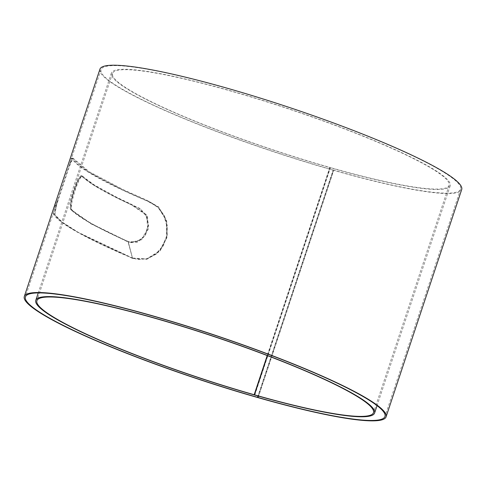 <?xml version="1.0" encoding="UTF-8"?>
<svg xmlns="http://www.w3.org/2000/svg" width="486" height="486" viewBox="0 0 486 486"><rect width="100%" height="100%" fill="white"/><g stroke="black" fill="none" stroke-linecap="round" stroke-linejoin="round"><path stroke-width="0.36" stroke-dasharray="2.43 1.82" d="M267.476 355.667L330.067 167.506A177.36 21.864 -161.6 0 0 449.1 185.36A177.36 21.864 -161.6 0 0 441.877 175.325A177.36 21.864 -161.6 0 0 259.324 99.521A177.36 21.864 -161.6 0 0 112.515 73.398A177.36 21.864 -161.6 0 0 119.738 83.434A177.36 21.864 -161.6 0 0 329.787 167.427L267.203 355.564M128.948 241.828A177.36 21.864 18.4 0 1 76.387 213.761A177.36 21.864 18.4 0 1 71.977 209.879C68.496 206.963 80.275 171.552 83.07 176.533A177.36 21.864 -161.6 0 0 87.48 180.415A177.36 21.864 -161.6 0 0 140.041 208.482L147.434 216.61L148.327 229.167L141.9 239.628L131.694 242.636L128.225 241.712A178.538 22.01 18.4 0 1 75.312 213.457A178.538 22.01 18.4 0 1 70.871 209.551C67.372 206.605 79.151 171.194 81.964 176.205A178.538 22.01 -161.6 0 0 86.405 180.112A178.538 22.01 -161.6 0 0 139.318 208.366L146.772 216.513L147.695 229.076L141.262 239.531L131.007 242.526L128.225 241.712L132.581 258.455L146.875 259.269L159.906 251.25L167.299 236.822L166.668 220.346L158.503 206.854L146.383 199.989L123.748 189.917L89.169 171.71L72.991 158.138L69.304 166.619L56.643 204.813L54.772 214.842L62.415 222.588L78.708 232.928L132.532 258.43L128.158 242.016L91.137 223.9L71.108 209.934L71.053 203.251L74.079 191.66L78.197 180.677L81.727 175.762L94.254 184.923L117.011 197.438L131.627 204.412L146.426 214.721L148.686 225.304L145.259 235.765L137.441 242.156L128.389 242.113M82.644 176.26L81.539 175.926L82.644 176.26M254.779 395.069L330.395 167.761A178.538 22.01 -161.6 0 0 450.218 185.737A178.538 22.01 -161.6 0 0 442.946 175.628A178.538 22.01 -161.6 0 0 259.178 99.32A178.538 22.01 -161.6 0 0 111.397 73.022A178.538 22.01 -161.6 0 0 118.669 83.13A178.538 22.01 -161.6 0 0 330.109 167.676L254.536 394.875M330.067 167.506L330.395 167.761M329.787 167.427L330.109 167.676M258.266 396.054L333.426 170.106A189.461 23.352 -161.6 0 0 460.582 189.182A189.461 23.352 -161.6 0 0 452.867 178.459A189.461 23.352 -161.6 0 0 257.859 97.486A189.461 23.352 -161.6 0 0 101.033 69.577A189.461 23.352 -161.6 0 0 108.749 80.299A189.461 23.352 -161.6 0 0 333.129 170.021L257.963 395.969M132.441 258.011L128 241.609L90.803 223.378L70.731 209.369L70.628 202.802L73.568 191.472L77.602 180.743L81.089 175.914L93.646 185.123L116.458 197.693L131.123 204.679L145.922 214.733L148.242 225.2L144.871 235.589L137.107 241.888L128.225 241.712L132.49 258.03A189.461 23.352 18.4 0 1 61.698 221.744A189.461 23.352 18.4 0 1 54.481 214.271L57.81 199.527L68.648 166.935L71.035 160.41L72.639 158.351L72.967 158.697A189.461 23.352 -161.6 0 0 80.19 166.169A189.461 23.352 -161.6 0 0 150.976 202.455L158.709 207.71L164.468 215.912L167.366 225.978L166.892 236.597L163.035 246.378L156.31 254.056L147.689 258.643L138.431 259.56L132.49 258.03L146.584 258.953L159.523 251.062L166.856 236.755L166.206 220.425L158.072 207.097L146.019 200.354L123.335 190.239L88.671 171.995L72.402 158.363L68.696 166.789L56.224 204.424L54.493 214.296L62.111 222.059L78.428 232.436L132.441 258.011L132.532 258.43M99.916 69.206A190.64 23.498 -161.6 0 0 107.679 79.996A190.64 23.498 -161.6 0 0 333.457 170.276L257.878 397.463M67.53 166.564L69.911 160.052L71.515 157.999L71.849 158.345A190.64 23.498 -161.6 0 0 79.115 165.86A190.64 23.498 -161.6 0 0 150.344 202.376L158.126 207.65L163.928 215.863L166.868 225.935L166.419 236.554L162.567 246.335L155.83 254.008L147.179 258.588L137.878 259.5L131.858 257.951A190.64 23.498 18.4 0 1 60.629 221.44A190.64 23.498 18.4 0 1 53.363 213.919L56.649 199.26M258.139 397.67L333.754 170.361A190.64 23.498 -161.6 0 0 461.7 189.552M333.426 170.106L333.754 170.361M333.129 170.021L333.457 170.276M131.858 257.951L132.581 258.455M128 241.609L128.158 242.016M140.041 208.482L139.318 208.366M71.977 209.879L70.871 209.551M54.481 214.271L53.363 213.919M72.967 158.697L71.849 158.345M150.976 202.455L150.344 202.376M112.515 73.398L36.9 300.706M111.397 73.022L38.248 292.918M450.218 185.737L377.069 405.628M131.007 242.526L131.694 242.636M449.1 185.36L373.485 412.675M101.033 69.577L68.648 166.935M57.81 199.527L25.418 296.885M71.515 157.999L72.639 158.351M137.878 259.5L138.431 259.56M460.582 189.182L384.967 416.49M72.991 158.138L72.402 158.363M54.772 214.842L54.493 214.296M130.606 251.232L130.831 252.064M70.731 209.369L71.108 209.934M81.089 175.914L81.727 175.762M130.947 252.125L131.165 252.951"/><path stroke-width="0.73" d="M267.203 355.564L254.172 394.735A177.36 21.864 18.4 0 1 44.123 310.742A177.36 21.864 18.4 0 1 36.9 300.706A177.36 21.864 18.4 0 1 183.708 326.829A177.36 21.864 18.4 0 1 366.262 402.633A177.36 21.864 18.4 0 1 373.485 412.675A177.36 21.864 18.4 0 1 254.451 394.814L254.779 395.069A178.538 22.01 18.4 0 0 374.603 413.045A178.538 22.01 18.4 0 0 367.331 402.943A178.538 22.01 18.4 0 0 183.562 326.628A178.538 22.01 18.4 0 0 35.782 300.336A178.538 22.01 18.4 0 0 43.054 310.439A178.538 22.01 18.4 0 0 254.494 394.984L254.172 394.735M254.451 394.814L267.476 355.667M257.963 395.969L257.513 397.329A189.461 23.352 18.4 0 1 33.133 307.608A189.461 23.352 18.4 0 1 25.418 296.885A189.461 23.352 18.4 0 1 182.244 324.794A189.461 23.352 18.4 0 1 377.251 405.767A189.461 23.352 18.4 0 1 384.967 416.49A189.461 23.352 18.4 0 1 257.811 397.414L258.139 397.67A190.64 23.498 18.4 0 0 386.084 416.867A190.64 23.498 18.4 0 0 378.321 406.071A190.64 23.498 18.4 0 0 182.098 324.593A190.64 23.498 18.4 0 0 24.3 296.515A190.64 23.498 18.4 0 0 32.064 307.304A190.64 23.498 18.4 0 0 257.841 397.584L257.513 397.329M386.084 416.867L461.7 189.552A190.64 23.498 -161.6 0 0 453.936 178.763A190.64 23.498 -161.6 0 0 257.714 97.285A190.64 23.498 -161.6 0 0 99.916 69.206L24.3 296.515M257.811 397.414L258.266 396.054M38.248 292.918L35.782 300.336M377.069 405.628L374.603 413.045"/></g></svg>
